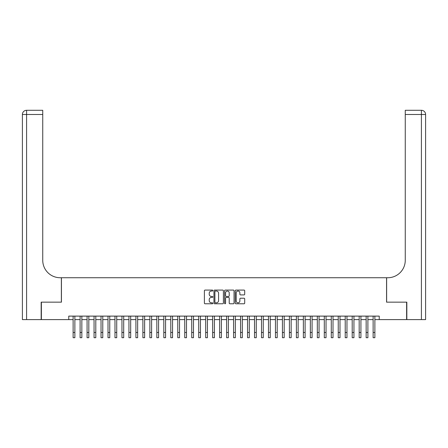 <?xml version="1.0" encoding="UTF-8"?>
<svg xmlns="http://www.w3.org/2000/svg" width="448" height="448" viewBox="0 0 448 448"><rect width="100%" height="100%" fill="white"/><g stroke="black" fill="none" stroke-linecap="round" stroke-linejoin="round"><path stroke-width="0.67" d="M212.839 290.556A0.482 0.482 0 0 0 212.358 290.08L205.083 290.08A0.683 0.683 0 0 0 204.394 290.763L204.394 303.089A0.683 0.683 0 0 0 205.083 303.778L212.358 303.778A0.482 0.482 0 0 0 212.839 303.296A0.482 0.482 0 0 0 212.358 302.814L211.417 302.814A2.19 2.19 0 0 1 209.227 300.625L209.227 299.6A2.19 2.19 0 0 1 211.417 297.405L212.358 297.405A0.482 0.482 0 0 0 212.839 296.929A0.482 0.482 0 0 0 212.358 296.447L211.417 296.447A2.19 2.19 0 0 1 209.227 294.258L209.227 293.227A2.19 2.19 0 0 1 211.417 291.038L212.358 291.038A0.482 0.482 0 0 0 212.839 290.556M244.014 294.907A0.683 0.683 0 0 0 244.698 294.224L244.698 290.763A0.683 0.683 0 0 0 244.014 290.08L235.934 290.08A0.683 0.683 0 0 0 235.25 290.763L235.25 303.089A0.683 0.683 0 0 0 235.934 303.778L244.014 303.778A0.683 0.683 0 0 0 244.698 303.089L244.698 298.911A0.683 0.683 0 0 0 244.014 298.228L240.554 298.228A0.683 0.683 0 0 0 239.87 298.911L239.87 300.983A1.831 1.831 0 0 1 238.039 302.814A1.831 1.831 0 0 1 236.208 300.983L236.208 292.869A1.831 1.831 0 0 1 238.039 291.038A1.831 1.831 0 0 1 239.87 292.869L239.87 294.224A0.683 0.683 0 0 0 240.554 294.907L244.014 294.907M68.762 319.603L41.378 319.603L41.378 302.159L61.438 302.159L61.438 277.738L386.562 277.738L386.562 302.159L406.622 302.159L406.622 319.603L379.238 319.603L379.238 316.114L68.762 316.114L68.762 319.603L73.125 319.603M223.401 290.763A0.683 0.683 0 0 0 222.718 290.08L214.637 290.08A0.683 0.683 0 0 0 213.948 290.763L213.948 303.089A0.683 0.683 0 0 0 214.637 303.778L222.718 303.778A0.683 0.683 0 0 0 223.401 303.089L223.401 290.763M225.282 290.08L233.363 290.08A0.683 0.683 0 0 1 234.052 290.763L234.052 303.089A0.683 0.683 0 0 1 233.363 303.778L229.908 303.778A0.683 0.683 0 0 1 229.219 303.089L229.219 298.094A0.683 0.683 0 0 0 228.536 297.405L226.246 297.405A0.683 0.683 0 0 0 225.557 298.094L225.557 303.296A0.482 0.482 0 0 1 225.081 303.778A0.482 0.482 0 0 1 224.599 303.296L224.599 290.763A0.683 0.683 0 0 1 225.282 290.08M74.866 319.603L80.102 319.603M81.844 319.603L87.074 319.603M88.822 319.603L94.052 319.603M95.799 319.603L101.03 319.603M102.777 319.603L108.007 319.603M109.754 319.603L114.985 319.603M116.726 319.603L121.962 319.603M123.704 319.603L128.94 319.603M130.682 319.603L135.918 319.603M137.659 319.603L142.895 319.603M144.637 319.603L149.867 319.603M151.614 319.603L156.845 319.603M158.592 319.603L163.822 319.603M165.57 319.603L170.8 319.603M172.547 319.603L177.778 319.603M179.519 319.603L184.755 319.603M186.497 319.603L191.733 319.603M193.474 319.603L198.71 319.603M200.452 319.603L205.688 319.603M207.43 319.603L212.66 319.603M214.407 319.603L219.638 319.603M221.385 319.603L226.615 319.603M228.362 319.603L233.593 319.603M235.34 319.603L240.57 319.603M242.312 319.603L247.548 319.603M249.29 319.603L254.526 319.603M256.267 319.603L261.503 319.603M263.245 319.603L268.481 319.603M270.222 319.603L275.453 319.603M277.2 319.603L282.43 319.603M284.178 319.603L289.408 319.603M291.155 319.603L296.386 319.603M298.133 319.603L303.363 319.603M305.105 319.603L310.341 319.603M312.082 319.603L317.318 319.603M319.06 319.603L324.296 319.603M326.038 319.603L331.274 319.603M333.015 319.603L338.246 319.603M339.993 319.603L345.223 319.603M346.97 319.603L352.201 319.603M353.948 319.603L359.178 319.603M360.926 319.603L366.156 319.603M367.898 319.603L373.134 319.603M374.875 319.603L379.238 319.603M215.387 291.038A0.482 0.482 0 0 0 214.911 291.519L214.911 302.338A0.482 0.482 0 0 0 215.387 302.814L216.378 302.814A2.19 2.19 0 0 0 218.574 300.625L218.574 293.227A2.19 2.19 0 0 0 216.378 291.038L215.387 291.038M229.219 292.902A1.831 1.831 0 0 0 227.388 291.071A1.831 1.831 0 0 0 225.557 292.902L225.557 295.764A0.683 0.683 0 0 0 226.246 296.447L228.536 296.447A0.683 0.683 0 0 0 229.219 295.764L229.219 292.902M73.125 332.472L74.866 332.472L74.866 337.708L73.125 337.708L73.125 316.114M74.866 332.472L74.866 316.114M41.166 302.159L61.365 302.159L61.365 277.738L60.178 277.738A17.444 17.444 0 0 1 42.739 260.299L42.739 114.481L26.589 114.481L26.589 319.603L41.166 319.603L41.166 302.159M26.589 319.603L22.4 319.603L22.4 114.481A4.189 4.189 0 0 1 26.589 110.292L42.739 110.292L42.739 114.481M42.739 110.292L26.589 110.292A4.189 4.189 0 0 0 22.4 114.481L26.589 114.481L26.589 110.292M60.178 277.738A17.444 17.444 0 0 1 42.739 260.299M421.411 319.603L421.411 114.481L425.6 114.481A4.189 4.189 0 0 0 421.411 110.292A4.189 4.189 0 0 1 425.6 114.481L425.6 319.603L406.834 319.603L406.834 302.159L386.635 302.159L386.635 277.738L387.822 277.738A17.444 17.444 0 0 0 405.261 260.299L405.261 110.292L421.411 110.292L405.261 110.292M387.822 277.738A17.444 17.444 0 0 0 405.261 260.299M80.102 332.472L81.844 332.472L81.844 337.708L80.102 337.708L80.102 316.114M81.844 332.472L81.844 316.114M87.074 332.472L88.822 332.472L88.822 337.708L87.074 337.708L87.074 316.114M88.822 332.472L88.822 316.114M94.052 332.472L95.799 332.472L95.799 337.708L94.052 337.708L94.052 316.114M95.799 332.472L95.799 316.114M101.03 332.472L102.777 332.472L102.777 337.708L101.03 337.708L101.03 316.114M102.777 332.472L102.777 316.114M108.007 332.472L109.754 332.472L109.754 337.708L108.007 337.708L108.007 316.114M109.754 332.472L109.754 316.114M114.985 332.472L116.726 332.472L116.726 337.708L114.985 337.708L114.985 316.114M116.726 332.472L116.726 316.114M121.962 332.472L123.704 332.472L123.704 337.708L121.962 337.708L121.962 316.114M123.704 332.472L123.704 316.114M128.94 332.472L130.682 332.472L130.682 337.708L128.94 337.708L128.94 316.114M130.682 332.472L130.682 316.114M135.918 332.472L137.659 332.472L137.659 337.708L135.918 337.708L135.918 316.114M137.659 332.472L137.659 316.114M142.895 332.472L144.637 332.472L144.637 337.708L142.895 337.708L142.895 316.114M144.637 332.472L144.637 316.114M149.867 332.472L151.614 332.472L151.614 337.708L149.867 337.708L149.867 316.114M151.614 332.472L151.614 316.114M156.845 332.472L158.592 332.472L158.592 337.708L156.845 337.708L156.845 316.114M158.592 332.472L158.592 316.114M163.822 332.472L165.57 332.472L165.57 337.708L163.822 337.708L163.822 316.114M165.57 332.472L165.57 316.114M170.8 332.472L172.547 332.472L172.547 337.708L170.8 337.708L170.8 316.114M172.547 332.472L172.547 316.114M177.778 332.472L179.519 332.472L179.519 337.708L177.778 337.708L177.778 316.114M179.519 332.472L179.519 316.114M184.755 332.472L186.497 332.472L186.497 337.708L184.755 337.708L184.755 316.114M186.497 332.472L186.497 316.114M191.733 332.472L193.474 332.472L193.474 337.708L191.733 337.708L191.733 316.114M193.474 332.472L193.474 316.114M198.71 332.472L200.452 332.472L200.452 337.708L198.71 337.708L198.71 316.114M200.452 332.472L200.452 316.114M205.688 332.472L207.43 332.472L207.43 337.708L205.688 337.708L205.688 316.114M207.43 332.472L207.43 316.114M212.66 332.472L214.407 332.472L214.407 337.708L212.66 337.708L212.66 316.114M214.407 332.472L214.407 316.114M219.638 332.472L221.385 332.472L221.385 337.708L219.638 337.708L219.638 316.114M221.385 332.472L221.385 316.114M226.615 332.472L228.362 332.472L228.362 337.708L226.615 337.708L226.615 316.114M228.362 332.472L228.362 316.114M233.593 332.472L235.34 332.472L235.34 337.708L233.593 337.708L233.593 316.114M235.34 332.472L235.34 316.114M240.57 332.472L242.312 332.472L242.312 337.708L240.57 337.708L240.57 316.114M242.312 332.472L242.312 316.114M247.548 332.472L249.29 332.472L249.29 337.708L247.548 337.708L247.548 316.114M249.29 332.472L249.29 316.114M254.526 332.472L256.267 332.472L256.267 337.708L254.526 337.708L254.526 316.114M256.267 332.472L256.267 316.114M261.503 332.472L263.245 332.472L263.245 337.708L261.503 337.708L261.503 316.114M263.245 332.472L263.245 316.114M268.481 332.472L270.222 332.472L270.222 337.708L268.481 337.708L268.481 316.114M270.222 332.472L270.222 316.114M275.453 332.472L277.2 332.472L277.2 337.708L275.453 337.708L275.453 316.114M277.2 332.472L277.2 316.114M282.43 332.472L284.178 332.472L284.178 337.708L282.43 337.708L282.43 316.114M284.178 332.472L284.178 316.114M289.408 332.472L291.155 332.472L291.155 337.708L289.408 337.708L289.408 316.114M291.155 332.472L291.155 316.114M296.386 332.472L298.133 332.472L298.133 337.708L296.386 337.708L296.386 316.114M298.133 332.472L298.133 316.114M303.363 332.472L305.105 332.472L305.105 337.708L303.363 337.708L303.363 316.114M305.105 332.472L305.105 316.114M310.341 332.472L312.082 332.472L312.082 337.708L310.341 337.708L310.341 316.114M312.082 332.472L312.082 316.114M317.318 332.472L319.06 332.472L319.06 337.708L317.318 337.708L317.318 316.114M319.06 332.472L319.06 316.114M324.296 332.472L326.038 332.472L326.038 337.708L324.296 337.708L324.296 316.114M326.038 332.472L326.038 316.114M331.274 332.472L333.015 332.472L333.015 337.708L331.274 337.708L331.274 316.114M333.015 332.472L333.015 316.114M338.246 332.472L339.993 332.472L339.993 337.708L338.246 337.708L338.246 316.114M339.993 332.472L339.993 316.114M345.223 332.472L346.97 332.472L346.97 337.708L345.223 337.708L345.223 316.114M346.97 332.472L346.97 316.114M352.201 332.472L353.948 332.472L353.948 337.708L352.201 337.708L352.201 316.114M353.948 332.472L353.948 316.114M359.178 332.472L360.926 332.472L360.926 337.708L359.178 337.708L359.178 316.114M360.926 332.472L360.926 316.114M366.156 332.472L367.898 332.472L367.898 337.708L366.156 337.708L366.156 316.114M367.898 332.472L367.898 316.114M373.134 332.472L374.875 332.472L374.875 337.708L373.134 337.708L373.134 316.114M374.875 332.472L374.875 316.114M421.411 110.292L421.411 114.481L405.261 114.481"/></g></svg>
